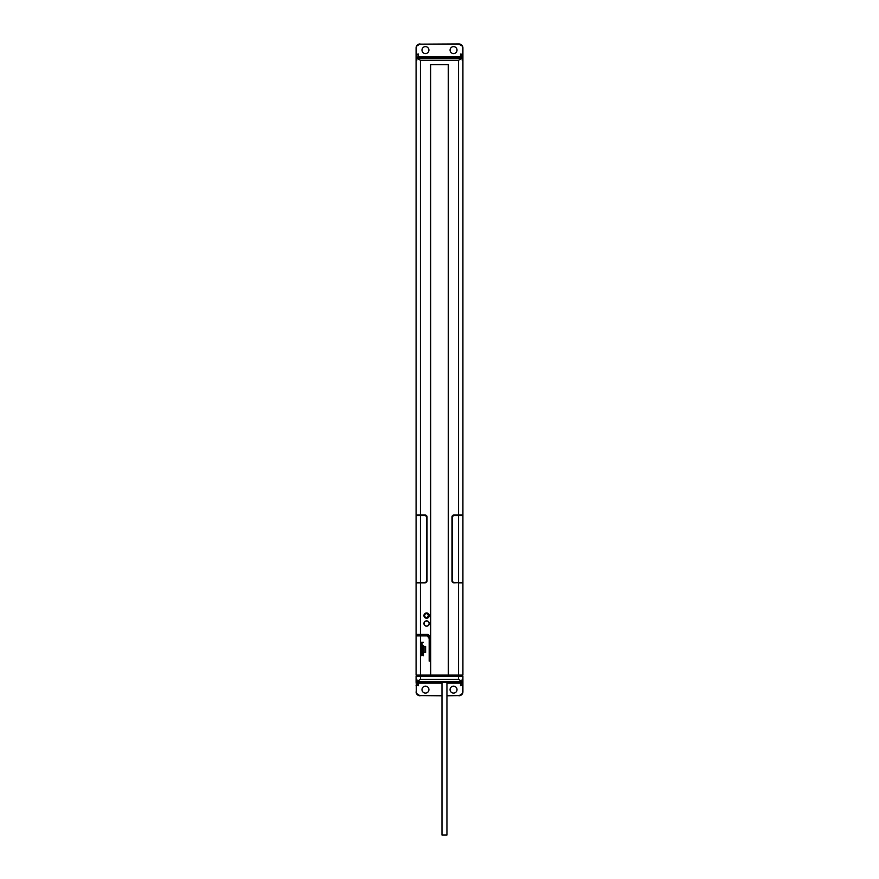 <?xml version="1.0" encoding="UTF-8"?>
<svg xmlns="http://www.w3.org/2000/svg" width="879" height="879" viewBox="0 0 879 879"><rect width="100%" height="100%" fill="white"/><g stroke="black" fill="none" stroke-linecap="round" stroke-linejoin="round"><path stroke-width="1.32" d="M420.975 648.636L423.03 648.922L423.03 646.483L421.195 646.483L420.975 648.636M461.849 582.546A1.989 1.989 -90 0 0 462.914 582.854L462.914 675.105L448.433 675.105L448.433 64.617L430.567 64.617L430.567 675.105L416.086 675.105L416.086 635.902L427.205 635.902A1.989 1.989 0 0 1 429.183 637.89L429.183 660.898A1.989 1.989 0 0 1 429.172 661.118A1.989 1.989 0 0 0 429.381 660.228L429.381 636.418L428.534 636.418M462.914 582.546L453.938 582.854A1.989 1.989 0 0 1 451.96 580.876L451.96 516.995A1.989 1.989 0 0 1 453.938 515.006L462.914 515.006L462.914 47.916L462.914 582.854L458.541 582.854L458.541 675.105M416.086 54.355L418.47 54.069L418.019 57.135L420.854 57.135C427.754 57.454 427.754 57.761 420.854 58.069L416.097 58.069L416.086 60.816L416.086 47.916L416.086 515.006L425.062 515.006A1.989 1.989 0 0 1 427.04 516.995L427.04 580.876A1.989 1.989 0 0 1 425.062 582.854L416.086 582.854L416.086 57.728L416.119 57.168L416.888 57.926L423.458 58.014M429.381 636.418A1.989 1.989 0 0 0 427.403 634.44L416.086 634.44L416.086 582.854A1.989 1.989 0 0 0 417.151 582.546L416.086 582.854M425.612 652.449L425.612 646.504L424.03 646.504L424.03 652.449L425.612 652.449M423.942 615.586A2.659 2.659 0 0 0 426.601 618.245A2.659 2.659 0 0 0 429.26 615.586A2.659 2.659 0 0 0 426.601 612.938A2.659 2.659 0 0 0 423.942 615.586M423.942 623.53A2.659 2.659 0 0 0 426.601 626.189A2.659 2.659 0 0 0 429.26 623.53A2.659 2.659 0 0 0 426.601 620.871A2.659 2.659 0 0 0 423.942 623.53M416.086 635.902L416.086 634.44A1.989 1.989 0 0 1 418.008 635.902M417.415 515.512A1.989 1.989 90 0 0 416.086 515.006M429.139 637.89C428.556 636.22 428.293 636.22 428.359 637.89C428.293 636.22 428.556 636.22 429.139 637.89M430.567 675.105L448.433 675.105M430.6 64.617L430.677 675.105M448.323 675.105L448.257 64.617M428.194 616.783L428.589 615.586L426.996 617.53L428.589 615.586A1.989 1.989 0 0 0 426.601 613.608A1.989 1.989 0 0 0 424.623 615.586A1.989 1.989 0 0 0 426.601 617.574A1.989 1.989 0 0 0 428.589 615.586L426.996 613.652M428.589 615.586L428.194 614.399M453.938 515.566L453.938 515.006M461.585 515.512A1.989 1.989 0 0 1 462.914 515.006L461.585 515.512M458.541 515.006L458.541 60.255L462.903 58.069L462.914 60.816L462.112 60.025M425.414 58.399L425.788 57.761L416.097 58.069L420.459 60.255L458.541 60.255M416.086 60.816L416.888 60.025M418.14 53.949L418.019 57.135L416.119 57.168L416.888 58.069M416.492 53.949L416.119 57.168M460.53 54.069L460.53 56.97L460.53 54.069L462.914 54.355M457.014 50.103A3.472 3.472 0 0 1 453.542 53.575A3.472 3.472 0 0 1 450.07 50.103A3.472 3.472 0 0 1 453.542 46.631A3.472 3.472 0 0 1 457.014 50.103M428.93 50.103A3.472 3.472 0 0 1 425.458 53.575A3.472 3.472 0 0 1 421.986 50.103A3.472 3.472 0 0 1 425.458 46.631A3.472 3.472 0 0 1 428.93 50.103M416.437 46.29L420.063 43.95A3.966 3.966 0 0 0 416.086 47.916L416.108 47.543M462.881 57.168L462.112 57.926L462.881 57.168L462.914 60.816M455.542 58.014L458.146 58.069C451.246 57.761 451.246 57.454 458.146 57.135L458.146 57.926L462.112 58.069M462.508 53.949L462.508 57.135L460.53 57.124L461.321 56.443L460.86 53.949M462.892 47.543L462.914 47.916A3.966 3.966 0 0 0 458.937 43.95L420.063 44.148A3.769 3.769 0 0 0 416.283 47.916L416.283 54.037M462.717 54.037L462.717 47.916A3.769 3.769 0 0 0 458.937 44.148L462.563 46.29M425.062 515.566L425.062 515.006M421.14 655.723L421.14 653.569L422.03 653.569L422.03 655.437L422.359 653.569L423.085 653.569L423.414 655.723L423.414 653.141L420.81 653.141L421.14 655.723M423.414 651.427L423.414 649.702L420.81 649.702L421.195 652.361L422.81 652.504L423.414 651.427M423.085 651.427L421.481 652.075L421.14 650.13L423.085 650.13L423.085 651.427M423.085 647.988L421.481 648.636L421.195 647.131L422.755 646.768L423.085 647.988M422.865 645.263L420.81 645.263L423.414 645.691L421.085 643.977L423.414 642.252L420.81 642.252L422.865 642.681L420.81 643.692L422.865 645.263M424.107 623.53A2.505 2.505 0 0 0 426.601 626.024A2.505 2.505 0 0 0 429.106 623.53A2.505 2.505 0 0 0 426.601 621.024A2.505 2.505 0 0 0 424.107 623.53A2.505 2.505 0 0 1 426.601 621.024A2.505 2.505 0 0 1 429.106 623.53A2.505 2.505 0 0 1 426.601 626.024A2.505 2.505 0 0 1 424.107 623.53M462.914 515.512L454.421 515.512A1.978 1.978 0 0 0 452.443 517.489L452.443 580.579A1.978 1.978 0 0 0 454.421 582.546L458.541 582.546L458.541 515.512M416.086 515.512L420.459 515.512L420.459 60.255M416.086 582.546L424.579 582.546A1.978 1.978 0 0 0 426.557 580.579L426.557 517.489A1.978 1.978 0 0 0 424.579 515.512L420.459 515.512L420.459 582.546M423.228 675.742L423.228 675.105M426.403 675.742L426.403 675.105M419.657 676.336L419.657 675.742L427.205 675.742L427.205 676.336M462.717 682.598L462.914 691.817L462.914 678.918L462.903 681.654L458.541 679.478L420.459 679.478L416.097 681.654L416.086 676.336L462.914 676.336L462.881 682.565L462.112 681.807L455.542 681.719M416.108 692.191L416.086 691.817A3.966 3.966 0 0 0 420.063 695.783L416.437 693.443M418.47 685.653L418.47 682.763L418.47 685.653L416.086 685.378M462.914 685.378L460.53 685.653L460.926 683.159M421.986 689.63A3.472 3.472 0 0 1 425.458 686.158A3.472 3.472 0 0 1 428.93 689.63A3.472 3.472 0 0 1 425.458 693.102A3.472 3.472 0 0 1 421.986 689.63M450.07 689.63A3.472 3.472 0 0 1 453.542 686.158A3.472 3.472 0 0 1 457.014 689.63A3.472 3.472 0 0 1 453.542 693.102A3.472 3.472 0 0 1 450.07 689.63M460.86 685.785L461.321 683.291L460.53 682.609L462.881 682.565L462.112 681.664M458.146 682.598C451.246 682.28 451.246 681.972 458.146 681.654L462.903 681.654L458.146 681.654L458.146 682.598L460.981 682.598L461.321 683.291M423.458 681.719L420.854 681.654C427.754 681.972 427.754 682.28 420.854 682.598L420.854 681.807L416.888 681.664M416.283 682.598L416.086 678.918L416.119 682.565L418.47 682.609L417.679 683.291L418.14 685.785M446.939 682.401L441.983 682.401M462.508 685.785L462.881 682.565M462.914 678.918L462.112 679.709M462.563 693.443L458.937 695.783A3.966 3.966 0 0 0 462.914 691.817L462.892 692.191M416.283 685.686L416.283 691.817A3.769 3.769 0 0 0 420.063 695.586L441.983 695.783M446.939 695.783L458.937 695.586A3.769 3.769 0 0 0 462.717 691.817L462.717 685.686M451.795 676.336L451.795 675.742L459.343 675.742L459.343 676.336M452.597 675.742L452.597 675.105M455.772 675.742L455.421 675.105M416.119 682.565L416.888 681.807L416.119 682.565L416.492 685.785M416.086 678.918L416.888 679.709M446.939 682.28L446.939 835.05L441.983 835.05L441.983 682.28M420.459 675.105L420.459 582.854M427.403 634.44L427.403 635.913M452.509 516.995L451.96 516.995M416.91 58.278L462.09 58.278M418.47 57.124L460.53 57.124M460.926 56.575L418.47 56.575L418.47 54.069M458.937 44.148L420.063 44.148M461.321 56.443L460.981 57.135L458.146 57.135M420.854 57.135L420.854 58.069M426.491 516.995L427.04 516.995M420.854 676.336L420.854 675.742M418.074 683.159L441.983 683.159M446.939 683.159L460.53 683.159L460.53 685.653M420.063 695.586L441.983 695.586M446.939 695.586L458.937 695.586M460.53 682.609L446.939 682.763M462.09 681.456L416.91 681.456M417.679 683.291L418.019 682.598L420.854 682.598M441.983 682.763L418.47 682.609M458.541 675.742L458.541 679.478M458.146 676.336L458.146 675.742M420.459 679.478L420.459 675.742M428.985 637.022L427.205 635.902M458.146 58.069L453.212 57.761L453.586 58.399M453.586 681.335L453.212 681.972L458.146 681.664M420.854 681.664L425.788 681.972L425.414 681.335M445.455 676.336L445.455 675.105M444.653 676.336L444.653 675.105M444.258 676.336L444.258 675.105M443.466 676.336L443.466 675.105"/></g></svg>
